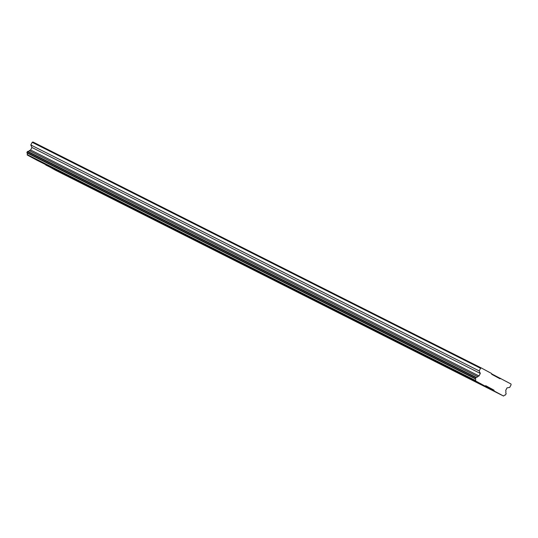 <?xml version="1.0" encoding="UTF-8"?>
<svg xmlns="http://www.w3.org/2000/svg" width="538" height="538" viewBox="0 0 538 538"><rect width="100%" height="100%" fill="white"/><g stroke="black" fill="none" stroke-linecap="round" stroke-linejoin="round"><path stroke-width="0.81" d="M55.058 169.732L62.428 173.639L55.058 169.732M487.69 387.764L495.061 391.671L487.69 387.764M448.362 367.945L455.733 371.845L448.362 367.945M409.028 348.12L416.399 352.027L409.028 348.12M369.7 328.301L377.071 332.208L369.7 328.301M330.372 308.476L337.736 312.383L330.372 308.476M291.038 288.657L298.408 292.564L291.038 288.657M251.71 268.839L259.081 272.739L251.71 268.839M212.376 249.013L219.746 252.921L212.376 249.013M173.048 229.195L180.418 233.102L173.048 229.195M133.72 209.376L141.084 213.277L133.72 209.376M94.385 189.551L101.756 193.458L94.385 189.551M36.9 159.934L44.271 163.841L36.9 159.934M469.533 377.965L476.903 381.872L469.533 377.965M430.205 358.147L437.576 362.047L430.205 358.147M390.87 338.321L398.241 342.229L390.87 338.321M351.543 318.503L358.913 322.41L351.543 318.503M312.215 298.677L319.585 302.585L312.215 298.677M272.88 278.859L280.251 282.766L272.88 278.859M233.553 259.04L240.923 262.941L233.553 259.04M194.218 239.215L201.589 243.122L194.218 239.215M154.89 219.396L162.261 223.304L154.89 219.396M115.562 199.578L122.933 203.478L115.562 199.578M76.228 179.753L83.598 183.66L76.228 179.753M500.67 378.409L499.957 378.759L491.705 374.3L491.591 373.506L481.275 367.945L480.562 368.288L479.183 370.924L480.306 373.439L478.995 375.948L477.636 376.613A1.533 1.116 -63.3 0 1 476.13 377.346L475.33 378.86A1.533 1.116 -63.3 0 1 475.579 380.548L475.639 380.978L485.034 386.049L485.747 385.699L493.998 390.158L494.113 390.951L503.507 396.022L503.898 395.834A1.533 1.116 -63.3 0 1 505.411 395.087L506.197 393.574A1.533 1.116 -63.3 0 1 505.955 391.893L505.733 390.38L507.045 387.864L509.721 387.4L511.1 384.771L510.986 383.977L491.638 373.856M45.696 164.641L55.138 170.055L503.507 396.022M475.726 377.548L27.357 151.588L26.961 152.9A1.533 1.116 116.7 0 1 27.209 154.588L27.27 155.018L36.665 160.089L485.034 386.049M27.357 151.588L27.761 151.386A1.533 1.116 116.7 0 0 29.267 150.653L30.626 149.988L31.937 147.479L480.306 373.439M481.275 367.945L32.905 141.978L32.193 142.328L30.821 144.964L31.937 147.479M45.743 164.984L494.113 390.951M493.998 390.158L485.451 385.847M27.27 155.018L475.639 380.978M478.995 375.948L30.626 149.988M30.821 144.964L479.183 370.924M32.193 142.328L480.562 368.288M27.209 154.588L475.579 380.548M477.636 376.613L29.267 150.653M26.961 152.9L475.33 378.86M476.13 377.346L27.761 151.386M26.9 152.456L475.269 378.416"/></g></svg>
